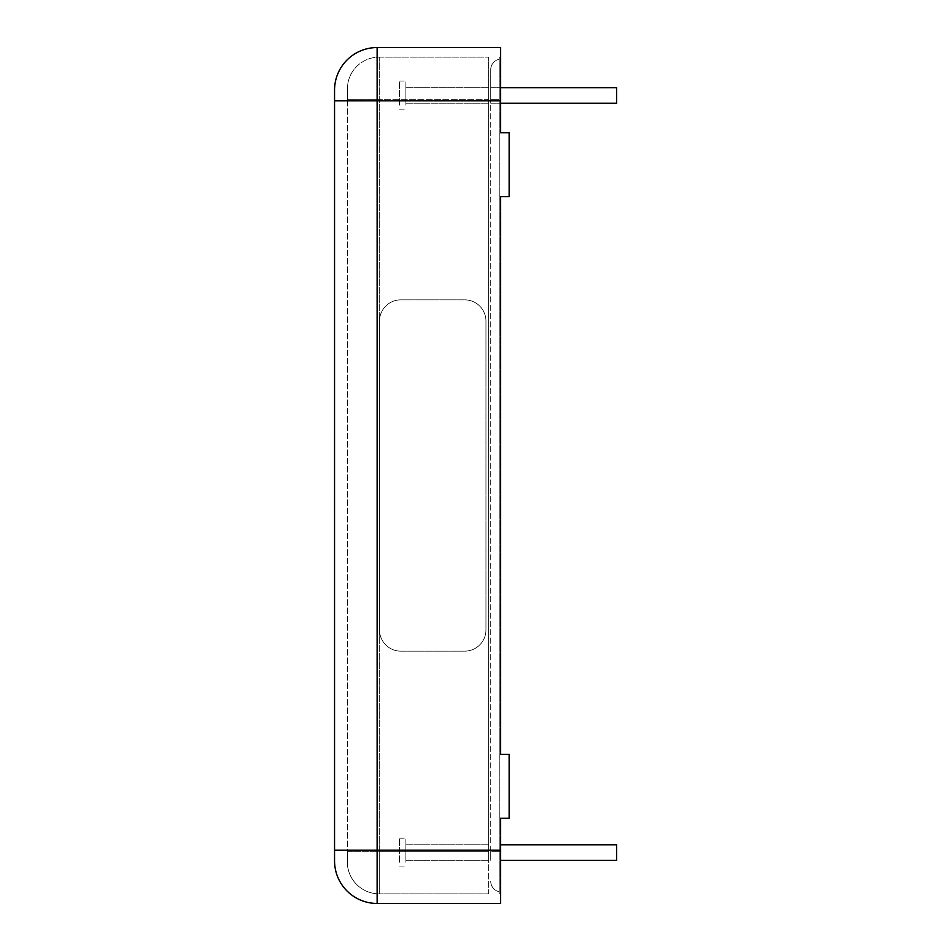 <?xml version="1.0" encoding="UTF-8"?>
<svg xmlns="http://www.w3.org/2000/svg" width="951" height="951" viewBox="0 0 951 951"><rect width="100%" height="100%" fill="white"/><g stroke="black" fill="none" stroke-linecap="round" stroke-linejoin="round"><path stroke-width="0.71" stroke-dasharray="4.75 3.57" d="M616.664 100.699L616.664 87.682L616.664 100.699M490.74 90.214L490.74 103.231L490.74 90.214M400.799 299.85A21.291 21.291 0 0 0 379.508 321.141L379.508 629.859A21.291 21.291 0 0 0 400.799 651.15L464.67 651.15A21.291 21.291 0 0 0 485.961 629.859L485.961 321.141A21.291 21.291 0 0 0 464.67 299.85L400.799 299.85A21.291 21.291 0 0 0 379.508 321.141L379.508 629.859A21.291 21.291 0 0 0 400.799 651.15L464.67 651.15A21.291 21.291 0 0 0 485.961 629.859L485.961 321.141A21.291 21.291 0 0 0 464.67 299.85L400.799 299.85M334.55 129.348L334.55 150.638L334.55 129.348M334.526 150.638L334.526 108.057M334.55 384.941L334.55 530.052L334.336 384.941M334.336 430.185L334.336 415.302L334.336 430.185M334.336 537.018L334.336 430.09M334.55 444.735L334.336 455.47L334.55 444.735M334.55 432.527L334.336 475.5L334.336 432.527M334.55 466.216L334.55 433.501L334.336 466.216M334.55 495.209L334.55 514.17M334.55 536.542L334.55 533.618L334.336 536.542M334.55 509.998L334.55 495.519L334.336 509.998M334.55 430.09L334.336 425.679M334.55 425.679L334.336 421.78M334.55 421.78L334.336 417.858M334.55 417.858L334.336 409.073M334.55 409.073L334.336 405.174M334.55 405.174L334.336 401.251M334.55 401.251L334.336 397.851M334.55 397.851L334.336 393.928M334.55 393.928L334.336 387.105M334.55 387.105L334.336 381.72M334.55 381.72L334.336 376.846M334.55 376.846L334.336 371.461M334.55 371.461L334.336 366.587M334.55 366.587L334.336 362.2M334.55 362.2L334.336 358.277M334.55 358.277L334.336 354.854M334.55 354.854L334.55 351.882M334.55 363.983L334.55 365.339L334.336 363.983M334.55 497.278L334.336 499.227L334.55 497.278M334.55 499.382L334.55 513.861L334.336 499.382M334.55 505.504L334.55 495.519L334.336 505.504M334.55 506.015L334.336 495.519L334.55 506.015M334.55 497.528L334.336 503.84L334.55 497.528M334.55 513.861L334.336 495.519M334.55 511.246L334.55 495.519L334.336 511.246M334.336 511.567L334.336 495.209L334.336 511.567M334.55 512.102L334.55 499.204L334.336 512.102M334.55 475.5L334.55 433.501L334.336 475.5M616.664 857.802L616.664 844.797L616.664 857.802M490.74 847.329L490.74 860.334L490.74 847.329M500.618 844.797L616.664 844.797L616.664 860.334L500.618 860.334M500.618 87.682L616.664 87.682L616.664 103.231L500.618 103.231M334.55 860.869A42.581 42.581 0 0 0 377.131 903.45A42.581 42.581 0 0 1 334.55 860.869L334.55 90.131A42.581 42.581 0 0 1 377.131 47.55L500.618 47.55L500.618 132.712L500.618 57.131L499.251 57.131L499.251 893.869L499.251 57.131L500.618 57.131L500.618 132.712L509.142 132.712L509.142 196.584L509.142 132.712L509.142 196.584L500.618 196.584L509.142 196.584L500.618 196.584L500.618 754.416L500.618 196.584M490.74 851.288L490.74 99.712L490.74 851.288L499.251 851.288L490.74 851.288M490.74 69.696L490.74 99.712L490.74 69.696A10.651 10.651 0 0 1 499.251 59.259A10.651 10.651 0 0 0 490.74 69.696M490.74 881.304A10.651 10.651 0 0 0 499.251 891.741A10.651 10.651 0 0 1 490.74 881.304A10.651 10.651 0 0 0 499.251 891.741M500.618 754.416L509.142 754.416L500.618 754.416L509.142 754.416L509.142 818.288L509.142 754.416L509.142 818.288L500.618 818.288L509.142 818.288L500.618 818.288L500.618 903.45L377.131 903.45L377.131 850.218L500.618 850.218M500.618 851.288L500.618 893.869L500.618 851.288L499.251 851.288L500.618 851.288M500.618 132.712L509.142 132.712L500.618 132.712M500.618 893.869L499.251 893.869L500.618 893.869M488.612 893.869L379.259 893.869A31.942 31.942 0 0 1 347.329 861.927L347.329 89.073A31.942 31.942 0 0 1 379.259 57.131L379.259 893.869A31.942 31.942 0 0 1 347.329 861.927L347.329 851.288L379.259 851.288L379.259 99.712L347.329 99.712L347.329 851.288L488.612 851.288L488.612 893.869L379.259 893.869L379.259 851.288L488.612 851.288L488.612 99.712L488.612 893.869M347.329 89.073L347.329 99.712L379.259 99.712L379.259 57.131A31.942 31.942 0 0 0 347.329 89.073A31.942 31.942 0 0 1 379.259 57.131L488.612 57.131L379.259 57.131M488.612 99.712L488.612 57.131L488.612 99.712L379.259 99.712L488.612 99.712M488.612 90.214L488.612 103.231L488.612 90.214M488.612 847.329L488.612 860.334L488.612 847.329M399.491 105.145L399.491 81.085L399.491 105.145M405.875 100.699L405.875 87.682L405.875 100.699M405.875 105.145L405.875 81.085L405.875 105.145M399.491 862.248L399.491 838.188L399.491 862.248M405.875 857.802L405.875 844.797L405.875 857.802M405.875 862.248L405.875 838.188L405.875 862.248M499.251 99.712L490.74 99.712L499.251 99.712M334.55 850.218L377.131 850.218L377.131 100.782L500.618 100.782M334.55 100.782L377.131 100.782L377.131 47.55A42.581 42.581 0 0 0 334.55 90.131M379.259 893.869A31.942 31.942 0 0 1 347.329 861.927M490.74 103.231L616.664 103.231L490.74 103.231M490.74 87.682L616.664 87.682L490.74 87.682M399.491 109.829L405.875 109.829L399.491 109.829M399.491 81.085L405.875 81.085L399.491 81.085M405.875 103.231L488.612 103.231L405.875 103.231M405.875 87.682L488.612 87.682L405.875 87.682M399.491 866.932L405.875 866.932L399.491 866.932M399.491 838.188L405.875 838.188L399.491 838.188M405.875 860.334L488.612 860.334L405.875 860.334M405.875 844.797L488.612 844.797L405.875 844.797"/><path stroke-width="1.43" d="M500.618 103.231L616.664 103.231L616.664 87.682L500.618 87.682M334.55 108.057L334.55 150.638M334.55 351.882L334.55 537.018M500.618 860.334L616.664 860.334L616.664 844.797L500.618 844.797M334.55 850.218L334.55 860.869A42.581 42.581 0 0 0 377.131 903.45L500.618 903.45L500.618 818.288L509.142 818.288L509.142 754.416L500.618 754.416L500.618 196.584L509.142 196.584L509.142 132.712L500.618 132.712L500.618 47.55L377.131 47.55A42.581 42.581 0 0 0 334.55 90.131L334.55 850.218L377.131 850.218L377.131 100.782L334.55 100.782M500.618 196.584L500.618 754.416M377.131 903.45L377.131 850.218L500.618 850.218M500.618 100.782L377.131 100.782L377.131 47.55"/></g></svg>
